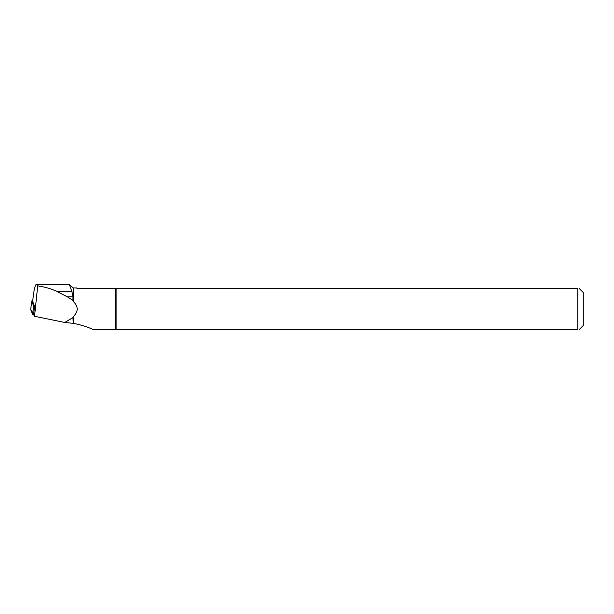 <?xml version="1.0" encoding="UTF-8"?>
<svg xmlns="http://www.w3.org/2000/svg" width="614" height="614" viewBox="0 0 614 614"><rect width="100%" height="100%" fill="white"/><g stroke="black" fill="none" stroke-linecap="round" stroke-linejoin="round"><path stroke-width="0.92" d="M32.672 300.768A2.18 0.468 7.1 0 0 31.751 301.029A2.18 0.468 7.1 0 0 31.759 301.083L33.64 306.064A2.18 0.468 7.1 0 0 34.599 306.532L32.611 301.259L34.062 290.698C34.929 286.592 35.689 284.489 36.349 284.397L37.109 284.397L37.723 285.848C45.682 287.137 52.182 289.064 57.232 291.619L67.241 296.769L72.951 300.415L72.951 296.769L71.945 291.619L69.321 284.397L37.109 284.397M31.759 301.083L30.708 309.533L34.092 315.105A2.18 0.468 -172.9 0 1 32.588 314.514L30.708 309.533A2.18 0.468 -172.9 0 1 30.7 309.479A2.18 0.468 -172.9 0 1 30.723 309.433M72.951 300.415L73.258 301.405C78.492 306.478 78.492 311.551 73.258 316.624L73.258 323.286L72.951 317.607L64.731 322.457L72.951 323.317M69.321 284.397L73.258 287.935L73.258 301.405M34.599 306.532L33.67 313.984L34.538 316.287L37.723 285.848M73.258 316.624L72.951 317.607M73.258 287.935L76.55 287.935L77.034 288.419L115.24 288.419L115.24 329.603L93.113 329.603C88.316 327.147 81.693 325.044 73.258 323.286M34.538 316.287L64.731 322.457M116.115 329.603L116.115 288.419L577.805 288.419L577.805 329.603C579.593 329.603 579.593 329.603 577.805 329.603L115.24 329.603M579.163 288.419L583.3 292.556L583.3 325.466L579.163 329.603M577.805 288.419C579.585 288.419 579.585 288.419 577.805 288.419M116.115 288.419L115.24 288.419M36.349 284.397L68.277 284.397M32.588 314.514L33.64 306.064M67.241 296.769L72.951 296.769M57.232 291.619L71.945 291.619M31.751 301.029L30.7 309.479"/></g></svg>
